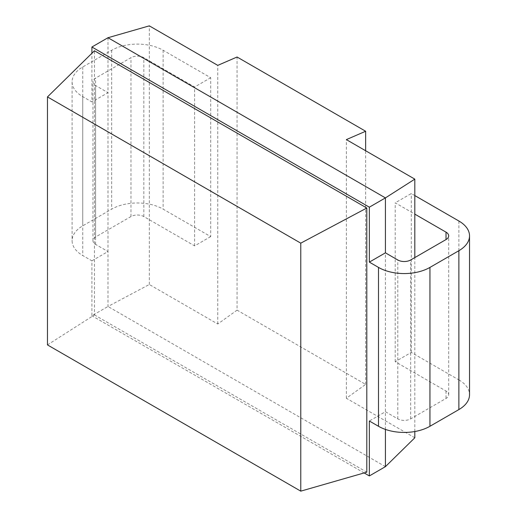 <?xml version="1.0" encoding="UTF-8"?>
<svg xmlns="http://www.w3.org/2000/svg" width="517" height="517" viewBox="0 0 517 517"><rect width="100%" height="100%" fill="white"/><g stroke="black" fill="none" stroke-linecap="round" stroke-linejoin="round"><path stroke-width="0.39" stroke-dasharray="2.58 1.94" d="M385.417 466.657L107.988 306.484L91.91 315.764L91.91 260.82L82.752 255.534A36.371 20.997 180 0 1 72.096 240.683A36.371 20.997 180 0 1 82.752 225.839L111.685 209.133A36.371 20.997 180 0 1 163.12 209.133L210.697 236.605L210.697 77.724L163.12 50.259A36.371 20.997 0 0 0 111.685 50.259L82.752 66.964A36.371 20.997 0 0 0 72.096 81.809A36.371 20.997 0 0 0 82.752 96.66L91.91 101.946L91.91 53.264M364.142 472.932L91.91 315.764M414.815 437.783L346.358 398.258L365.648 384.389L237.057 310.148L237.057 57.012M210.697 236.605L194.625 245.885L143.829 216.558A9.093 5.248 0 0 0 130.969 216.558L95.606 236.973A9.093 5.248 0 0 0 92.944 240.683A9.093 5.248 0 0 0 95.606 244.399L107.988 251.546L107.988 306.484L149.316 284.499L217.767 324.017L237.057 310.148M385.417 429.414L385.417 252.839M414.815 431.527L414.815 257.582M458.876 221.011L458.876 379.885L411.293 352.42L395.221 361.7L446.016 391.02A9.093 5.248 0 0 1 448.678 394.736A9.093 5.248 0 0 1 446.016 398.445L410.653 418.86A9.093 5.248 0 0 1 397.793 418.86L385.417 411.719L369.345 421M91.91 260.82L107.988 251.546L107.988 92.666L95.606 85.518A9.093 5.248 180 0 1 92.944 81.809A9.093 5.248 180 0 1 95.606 78.099L130.969 57.684A9.093 5.248 180 0 1 143.829 57.684L194.625 87.005L210.697 77.724M458.876 379.885A36.371 20.997 180 0 1 469.526 394.736M395.221 361.7L395.221 202.819L414.815 214.135M414.815 195.575L411.293 193.539L395.221 202.819M107.988 37.728L107.988 92.666L91.91 101.946M411.293 352.42L411.293 193.539M47.474 344.91L94.449 314.924L94.449 50.776M94.449 314.924L366.805 472.17M149.316 284.499L149.316 25.85M217.767 324.017L217.767 65.375M365.648 384.389L365.648 150.751M346.358 398.258L346.358 139.616M194.625 245.885L194.625 87.005M397.793 418.86L397.793 259.986M95.606 244.399L95.606 85.518M410.653 418.86L410.653 259.986M446.016 391.02L446.016 398.445M82.752 96.66L82.752 255.534M82.752 66.964L82.752 225.839M111.685 50.259L111.685 209.133M163.12 50.259L163.12 209.133M143.829 216.558L143.829 57.684M130.969 216.558L130.969 57.684M95.606 236.973L95.606 78.099M448.678 394.736L448.678 235.855M72.096 81.809L72.096 240.683M92.944 240.683L92.944 81.809"/><path stroke-width="0.78" d="M414.815 431.527L414.815 437.783L385.417 466.657L369.345 475.937L364.142 472.932M414.815 214.135L446.016 232.146A9.093 5.248 180 0 1 448.678 235.855A9.093 5.248 180 0 1 446.016 239.571L410.653 259.986A9.093 5.248 180 0 1 397.793 259.986L385.417 252.839L385.417 197.901L414.815 179.134L346.358 139.616L365.648 131.253L237.057 57.012L217.767 65.375L149.316 25.85L107.988 37.728L91.91 47.008L369.345 207.181L385.417 197.901L107.988 37.728M414.815 257.582L414.815 179.134M385.417 466.657L385.417 429.414M369.345 475.937L369.345 421L378.502 426.286A36.371 20.997 180 0 0 429.944 426.286L458.876 409.58A36.371 20.997 180 0 0 469.526 394.736L469.526 235.855A36.371 20.997 0 0 0 458.876 221.011L414.815 195.575M385.417 252.839L369.345 262.119L378.502 267.412A36.371 20.997 0 0 0 429.944 267.412L458.876 250.706A36.371 20.997 0 0 0 469.526 235.855M91.91 53.264L91.91 47.008M369.345 262.119L369.345 207.181M300.771 491.15L47.474 344.91L47.474 96.912L94.449 50.776L366.805 208.021L366.805 472.17L300.771 491.15L300.771 243.152L366.805 208.021M47.474 96.912L300.771 243.152M365.648 150.751L365.648 131.253M446.016 239.571L446.016 232.146M458.876 250.706L458.876 409.58M429.944 267.412L429.944 426.286M378.502 267.412L378.502 426.286"/></g></svg>
